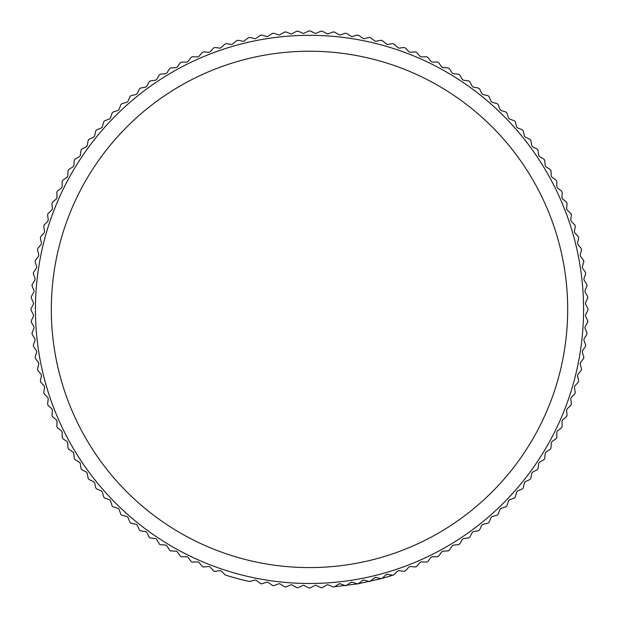 <?xml version="1.0" encoding="UTF-8"?>
<svg xmlns="http://www.w3.org/2000/svg" width="619" height="619" viewBox="0 0 619 619"><rect width="100%" height="100%" fill="white"/><g stroke="black" fill="none" stroke-linecap="round" stroke-linejoin="round"><path stroke-width="0.93" d="M309.5 35.337A274.07 274.07 0 0 1 583.57 309.407A274.07 274.07 0 0 1 309.5 583.485A274.07 274.07 0 0 1 35.43 309.407A274.07 274.07 0 0 1 309.5 35.337M249.534 581.481A1.586 1.586 0 0 1 249.194 581.442A278.643 278.643 0 0 1 225.711 575.152A1.586 1.586 0 0 1 225.068 574.765L221.409 571.105A1.586 1.586 0 0 0 220.078 570.656L214.948 571.329A1.586 1.586 0 0 1 213.57 570.826L210.081 567.012A1.586 1.586 0 0 0 208.765 566.501L203.612 566.958A1.586 1.586 0 0 1 202.258 566.393L198.939 562.431A1.586 1.586 0 0 0 197.647 561.866L192.486 562.091A1.586 1.586 0 0 1 191.155 561.472L188.006 557.371A1.586 1.586 0 0 0 186.745 556.744L181.576 556.744A1.586 1.586 0 0 1 180.268 556.071L177.305 551.831A1.586 1.586 0 0 0 176.075 551.158L170.906 550.933A1.586 1.586 0 0 1 169.637 550.198L166.859 545.834A1.586 1.586 0 0 0 165.652 545.107L160.499 544.658A1.586 1.586 0 0 1 159.261 543.869L156.677 539.389A1.586 1.586 0 0 0 155.508 538.607L150.386 537.934A1.586 1.586 0 0 1 149.179 537.091L146.796 532.502A1.586 1.586 0 0 0 145.658 531.675L140.567 530.777A1.586 1.586 0 0 1 139.399 529.879L137.217 525.191A1.586 1.586 0 0 0 136.118 524.316L131.073 523.194A1.586 1.586 0 0 1 129.944 522.25L127.971 517.476A1.586 1.586 0 0 0 126.91 516.548L121.912 515.209A1.586 1.586 0 0 1 120.837 514.219L119.065 509.36A1.586 1.586 0 0 0 118.051 508.385L113.115 506.829A1.586 1.586 0 0 1 112.078 505.793L110.522 500.864A1.586 1.586 0 0 0 109.555 499.843L104.696 498.078L103.706 496.995L102.367 491.997L101.439 490.944L96.657 488.964L95.713 487.842L94.599 482.789L93.717 481.69L89.028 479.508L88.138 478.348L87.24 473.249L86.405 472.119L81.816 469.728L80.981 468.529L80.3 463.399L79.518 462.231L75.046 459.646L74.257 458.408L73.8 453.255L73.073 452.056L68.717 449.278L67.982 448.001L67.757 442.84L67.076 441.602L62.844 438.639L62.163 437.339L62.163 432.163L61.544 430.909L57.443 427.76L56.816 426.429L57.049 421.26L56.476 419.976L52.514 416.649L51.957 415.295L52.406 410.142L51.895 408.834L48.081 405.337L47.586 403.959L48.259 398.829L47.802 397.499L44.15 393.846L43.709 392.446L44.607 387.355L44.212 386.001L40.715 382.186L40.336 380.77L41.458 375.725L41.125 374.356L37.798 370.394L37.48 368.963L38.819 363.972L38.548 362.587L35.399 358.486L35.144 357.039L36.699 352.11L36.482 350.718L33.519 346.485L33.325 345.031L35.097 340.171L34.943 338.771L32.165 334.407L32.033 332.952L34.014 328.171L33.921 326.77L31.337 322.29L31.275 320.82L33.457 316.139L33.426 314.731L31.043 310.142L31.043 308.68L33.426 304.091L33.457 302.683L31.275 297.994L31.337 296.532L33.921 292.052L34.014 290.651L32.033 285.87L32.165 284.407L34.943 280.051L35.097 278.651L33.325 273.791L33.519 272.337L36.482 268.097L36.699 266.712L35.144 261.775L35.399 260.336L38.548 256.227L38.819 254.85L37.48 249.859L37.798 248.428L41.125 244.459L41.458 243.097L40.336 238.052L40.715 236.628L44.212 232.821L44.607 231.467L43.709 226.376L44.15 224.976L47.802 221.316L48.259 219.985L47.586 214.863L48.081 213.485L51.895 209.988L52.406 208.68L51.957 203.527L52.514 202.173L56.476 198.846L57.049 197.562L56.816 192.393L57.443 191.062L61.544 187.913L62.163 186.652L62.163 181.483L62.844 180.183L67.076 177.212L67.757 175.982L67.982 170.813L68.717 169.544L73.073 166.766L73.8 165.567L74.257 160.414L75.046 159.176L79.518 156.592L80.3 155.423L80.981 150.293L81.816 149.094L86.405 146.703L87.24 145.573L88.138 140.474L89.028 139.314L93.717 137.124L94.599 136.033L95.713 130.98L96.657 129.858L101.439 127.878L102.367 126.825L103.706 121.827L104.696 120.744L109.555 118.972L110.522 117.958L112.078 113.029L113.115 111.993L118.051 110.437L119.065 109.462L120.837 104.603L121.912 103.613L126.91 102.274L127.971 101.346L129.944 96.572L131.073 95.628L136.118 94.506L137.217 93.624L139.399 88.943L140.567 88.045L145.658 87.147L146.796 86.32L149.179 81.731L150.386 80.888L155.508 80.215L156.677 79.433L159.261 74.953L160.499 74.164L165.652 73.715L166.859 72.988L169.637 68.624L170.906 67.889L176.075 67.664L177.305 66.991L180.268 62.751L181.576 62.078L186.745 62.078L188.006 61.451L191.155 57.35L192.486 56.731L197.716 56.956L198.939 56.391L202.258 52.429L203.612 51.864L208.905 52.321L210.081 51.81L213.57 47.996L214.948 47.493L220.287 48.181L225.068 44.057L226.469 43.616L231.831 44.537L236.721 40.63L238.137 40.25L243.53 41.403L248.513 37.713L249.944 37.395L255.353 38.788L260.421 35.306L261.868 35.051L267.276 36.683L272.43 33.426L273.884 33.24L279.285 35.105L284.5 32.072L285.963 31.948L291.348 34.045L296.617 31.244L298.087 31.182L303.442 33.519L308.765 30.95L310.235 30.95L315.558 33.519L320.913 31.182L322.383 31.244L327.652 34.045L333.037 31.948L334.5 32.072L339.715 35.097L345.116 33.24L346.57 33.426L351.724 36.683L357.132 35.051L358.579 35.306L363.647 38.788L369.056 37.395L370.487 37.713L375.47 41.403L380.863 40.25L382.279 40.63L387.169 44.537L392.531 43.616L393.932 44.057L398.713 48.181L404.052 47.493L405.43 47.996L408.919 51.81L410.095 52.321L415.388 51.864L416.742 52.429L420.061 56.391L421.284 56.956L426.514 56.731L427.845 57.35L430.994 61.451L432.255 62.078L437.424 62.078L438.732 62.751L441.695 66.991L442.925 67.664L448.094 67.889L449.363 68.624L452.141 72.988L453.348 73.715L458.501 74.164L459.739 74.953L462.323 79.433L463.492 80.215L468.614 80.888L469.821 81.731L472.204 86.32L473.342 87.147L478.433 88.045L479.601 88.943L481.783 93.624L482.882 94.506L487.927 95.628L489.056 96.572L491.029 101.346L492.09 102.274L497.088 103.613L498.163 104.603L499.935 109.462L500.949 110.437L505.885 111.993L506.922 113.029L508.478 117.958L509.445 118.972L514.304 120.744L515.294 121.827L516.633 126.825L517.561 127.878L522.343 129.858L523.287 130.98L524.401 136.033L525.283 137.124L529.972 139.314L530.862 140.474L531.76 145.573L532.595 146.703L537.184 149.094L538.019 150.293L538.7 155.423L539.482 156.592L543.954 159.176L544.743 160.414L545.2 165.567L545.927 166.766L550.283 169.544L551.018 170.813L551.243 175.982L551.924 177.212L556.156 180.183L556.837 181.483L556.837 186.652L557.456 187.913L561.557 191.062L562.184 192.393L561.951 197.562L562.524 198.846L566.486 202.173L567.043 203.527L566.594 208.68L567.105 209.988L570.919 213.485L571.414 214.863L570.741 219.985L571.198 221.316L574.85 224.976L575.291 226.376L574.393 231.467L574.788 232.821L578.285 236.628L578.664 238.052L577.542 243.097L577.875 244.459L581.202 248.428L581.52 249.859L580.181 254.85L580.452 256.227L583.601 260.336L583.856 261.775L582.301 266.712L582.518 268.097L585.481 272.337L585.675 273.791L583.903 278.651L584.057 280.051L586.835 284.407L586.967 285.87L584.986 290.651L585.079 292.052L587.663 296.532L587.725 297.994L585.543 302.683L585.574 304.091L587.957 308.68L587.957 310.142L585.574 314.731L585.543 316.139L587.725 320.82L587.663 322.29L585.079 326.77L584.986 328.171L586.967 332.952L586.835 334.407L584.057 338.771L583.903 340.171L585.675 345.031L585.481 346.485L582.518 350.718L582.301 352.11L583.856 357.039L583.601 358.486L580.452 362.587L580.181 363.972L581.52 368.963L581.202 370.394L577.875 374.356L577.542 375.725L578.664 380.77L578.285 382.186L574.788 386.001L574.393 387.355L575.291 392.446L574.85 393.846L571.198 397.499L570.741 398.829L571.414 403.959L570.919 405.337L567.105 408.834L566.594 410.142L567.043 415.295L566.486 416.649L562.524 419.976L561.951 421.26L562.184 426.429L561.557 427.76L557.456 430.909L556.837 432.163L556.837 437.339L556.156 438.639L551.924 441.602L551.243 442.84L551.018 448.001L550.283 449.278L545.927 452.056L545.2 453.255L544.743 458.408L543.954 459.646L539.482 462.231L538.7 463.399L538.019 468.529L537.184 469.728L532.595 472.119L531.76 473.249L530.862 478.348L529.972 479.508L525.283 481.69L524.401 482.789L523.287 487.842L522.343 488.964L517.561 490.944L516.633 491.997L515.294 496.995L514.304 498.078L509.445 499.843L508.478 500.864L506.922 505.793L505.885 506.829L500.949 508.385L499.935 509.36L498.163 514.219L497.088 515.209L492.09 516.548L491.029 517.476L489.056 522.25L487.927 523.194L482.882 524.316L481.783 525.191L479.601 529.879L478.433 530.777L473.342 531.675L472.204 532.502L469.821 537.091L468.614 537.934L463.492 538.607L462.323 539.389L459.739 543.869L458.501 544.658L453.348 545.107L452.141 545.834L449.363 550.198L448.094 550.933L442.925 551.158L441.695 551.831L438.732 556.071L437.424 556.744L432.255 556.744L430.994 557.371L427.845 561.472L426.584 562.091L421.353 561.866L420.061 562.431L416.742 566.393L415.519 566.958L410.235 566.501L408.919 567.012L405.43 570.826L404.253 571.345L398.922 570.656L397.591 571.105L393.932 574.765L392.81 575.229L387.44 574.308L386.094 574.695L382.279 578.192A1.586 1.586 0 0 1 380.863 578.572L375.81 577.45L374.449 577.79L370.487 581.109A1.586 1.586 0 0 1 369.056 581.427L364.057 580.088L362.68 580.367L358.579 583.516A1.586 1.586 0 0 1 357.132 583.771L352.196 582.216L350.811 582.425L346.57 585.396A1.586 1.586 0 0 1 345.116 585.582L340.257 583.818L338.864 583.965L334.5 586.75A1.586 1.586 0 0 1 333.037 586.874L328.263 584.893A1.586 1.586 0 0 0 326.855 584.986L322.383 587.57A1.586 1.586 0 0 1 320.913 587.64L316.224 585.45A1.586 1.586 0 0 0 314.823 585.481L310.235 587.872A1.586 1.586 0 0 1 308.765 587.872L304.177 585.481A1.586 1.586 0 0 0 302.776 585.45L298.087 587.64A1.586 1.586 0 0 1 296.617 587.57L292.145 584.986A1.586 1.586 0 0 0 290.737 584.893L285.963 586.874A1.586 1.586 0 0 1 284.5 586.75L280.136 583.965A1.586 1.586 0 0 0 278.743 583.818L273.884 585.582A1.586 1.586 0 0 1 272.43 585.396L268.189 582.425A1.586 1.586 0 0 0 266.804 582.216L261.868 583.771A1.586 1.586 0 0 1 260.421 583.516L256.32 580.367A1.586 1.586 0 0 0 254.943 580.088L249.944 581.427A1.586 1.586 0 0 1 249.534 581.481M309.5 51.23A258.185 258.185 0 0 1 567.685 309.407A258.185 258.185 0 0 1 309.5 567.592A258.185 258.185 0 0 1 51.315 309.407A258.185 258.185 0 0 1 309.5 51.23M338.864 583.965A1.586 1.586 0 0 1 340.257 583.818M350.811 582.425A1.586 1.586 0 0 1 352.196 582.216M362.68 580.367A1.586 1.586 0 0 1 364.057 580.088M374.449 577.79A1.586 1.586 0 0 1 375.81 577.45M386.094 574.695A1.586 1.586 0 0 1 387.44 574.308M334.5 586.75L357.883 583.818L381.613 578.556L392.81 575.229"/></g></svg>
